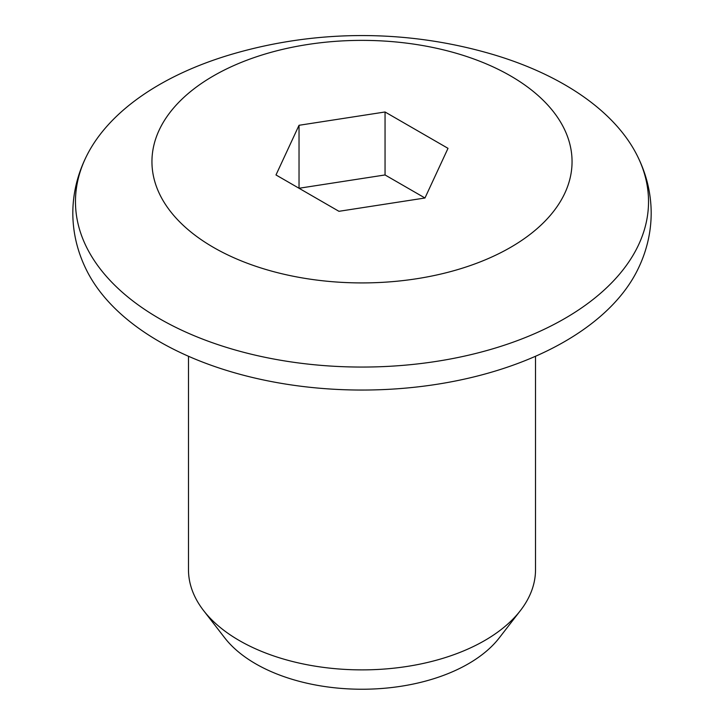 <?xml version="1.0" encoding="UTF-8"?>
<svg xmlns="http://www.w3.org/2000/svg" width="724" height="724" viewBox="0 0 724 724"><rect width="100%" height="100%" fill="white"/><g stroke="black" fill="none" stroke-linecap="round" stroke-linejoin="round"><path stroke-width="1.09" d="M86.699 155.769C77.531 174.077 72.898 193.19 72.807 213.118C72.898 233.047 77.531 252.169 86.699 270.477A286.532 165.434 0 0 0 159.389 341.592A286.532 165.434 0 0 0 637.301 270.477C646.469 252.169 651.102 233.047 651.193 213.118C651.102 193.19 646.469 174.077 637.301 155.769A286.532 165.434 0 0 0 564.611 84.654A286.532 165.434 0 0 0 488.899 53.304A462.717 462.717 0 0 0 235.101 53.304A286.532 165.434 0 0 0 86.699 155.769A286.532 165.434 0 0 0 159.389 318.605A286.532 165.434 0 0 0 507.633 344.099A286.532 165.434 0 0 0 637.301 155.769M510.529 75.893A210.05 121.27 180 0 1 510.529 247.4A210.05 121.27 180 0 1 213.471 247.4A210.05 121.27 180 0 1 213.471 75.893A210.05 121.27 180 0 1 510.529 75.893M188.484 356.262L188.484 569.697A173.516 100.184 0 0 0 203.598 610.594A173.516 100.184 0 0 0 239.309 640.541A173.516 100.184 0 0 0 520.402 610.594A173.516 100.184 0 0 0 535.516 569.697L535.516 356.262M203.598 610.594L224.721 637.862A150.384 86.826 0 0 0 255.662 663.808A150.384 86.826 0 0 0 499.279 637.862L520.402 610.594M448.011 148.339L385.05 111.985L299.03 125.288L275.989 174.955L338.95 211.308L424.97 197.996L448.011 148.339M424.97 197.996L385.05 174.955L385.05 111.985M385.05 174.955L299.03 188.258L299.03 125.288"/></g></svg>
